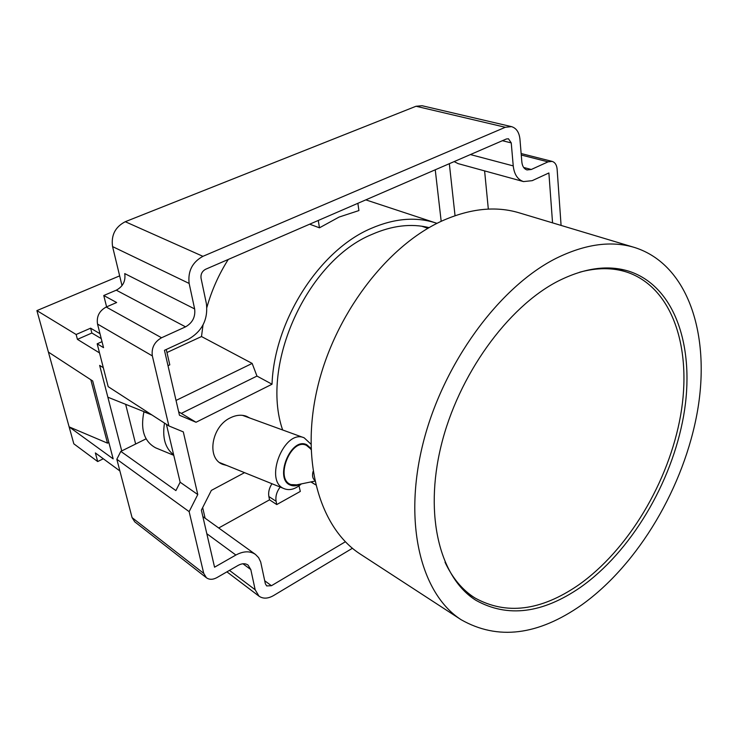 <?xml version="1.0" encoding="UTF-8"?>
<svg xmlns="http://www.w3.org/2000/svg" width="738" height="738" viewBox="0 0 738 738"><rect width="100%" height="100%" fill="white"/><g stroke="black" fill="none" stroke-linecap="round" stroke-linejoin="round"><path stroke-width="1.11" d="M300.043 484.165C296.713 485.955 293.595 486.305 290.698 485.226C273.54 479.663 290.754 436.398 306.722 444.728L310.966 448.427M310.882 444.082L304.176 437.819C284.158 428.51 263.374 481.508 284.342 488.74L284.637 488.86C289.757 490.622 295.099 489.174 300.643 484.515L301.325 483.907M164.5 423.095C162.148 437.671 165.201 448.252 173.642 454.829M173.762 455.318L155.681 447.855C144.214 441.619 140.294 429.617 143.919 411.832L151.853 414.913M313.05 471.554C312.045 475.521 312.552 478.362 314.591 480.078M310.347 448.621L306.464 445.374C291.012 437.339 274.37 479.183 290.956 484.571L296.722 484.857M119.879 470.955L95.359 452.929L97.684 461.554L73.828 443.824L36.9 310.606L119.648 275.874M121.733 450.927L107.868 397.21L151.382 414.608M125.644 404.323L135.644 444.027M48.394 352.081L92.702 380.974L113.163 458.879L69.123 426.868L107.499 443.151L108.855 442.486M107.499 443.151L90.811 379.738M103.32 367.709L99.648 365.402L107.868 397.21M101.244 338.604L91.863 333.022L77.425 339.36L99.519 352.921M77.425 339.36L76.143 334.499L36.9 310.606M97.684 461.554L103.302 458.768M99.99 333.714L90.617 328.179L76.143 334.499M91.863 333.022L90.617 328.179M579.681 272.211C597.014 267.525 612.817 267.516 627.079 272.193C672.936 287.746 692.299 349 680.62 415.346C668.849 481.886 628.186 550.216 578.223 585.216C540.594 610.963 506.167 615.215 474.921 597.955C462.449 590.077 452.486 578.158 445.014 562.199M557.956 281.187C507.532 307.109 458.224 375.328 441.112 445.817C423.88 516.36 440.282 578.214 476.056 600.391C507.587 617.835 542.338 613.518 580.326 587.439C630.704 552.033 671.709 483.058 683.609 415.909C695.427 348.954 675.943 287.128 629.68 271.473C608.416 264.582 584.505 267.82 557.956 281.187M429.101 227.627C411.269 223.263 392.229 225.524 371.97 234.398C307.405 260.569 259.924 364.701 282.654 429.977M436.988 223.365L436.407 223.162C416.398 216.52 394.636 218.273 371.122 228.42C319.591 250.145 274.305 320.338 272.027 384.221L256.962 376.076L252.165 363.428L201.502 336.537L203.005 324.997M357.865 203.31L358.926 210.561L339.065 217.073L319.462 227.811L309.674 224.186M228.263 259.444C218.789 274.407 211.668 290.385 206.908 307.377M249.758 418.003L246.446 416.278C241.464 414.498 236.123 415.005 230.422 417.791C211.299 426.463 206.28 458.768 222.931 464.423L226.815 465.484M556.277 258.254C585.372 243.964 611.59 240.413 634.938 247.599C688.37 264.794 710.611 335.07 697.567 410.605C684.403 486.407 638.573 564.321 581.609 604.985C537.854 635.547 497.689 640.464 461.13 619.717C421.214 594.099 402.957 523.805 422.966 443.686C442.837 363.64 499.275 286.768 556.277 258.254M633.942 247.304L519.589 212.959C496.074 205.754 470.217 208.42 442.016 220.939C386.795 245.948 334.213 315.154 317.285 388.539C300.237 461.979 320.098 528.196 360.264 554.072L461.13 619.717M244.546 472.652L211.345 490.41L201.373 510.152L214.555 567.199L235.874 555.031C243.466 550.982 249.998 550.779 255.468 554.423L258.632 557.67L260.689 561.969L265.348 583.74L266.658 585.917L271.436 585.723L345.366 541.766M311.085 481.896L315.652 484.838M202.664 507.606L205.099 518.196M271.962 483.731C269.176 488.039 268.143 492.311 268.872 496.563L269.536 499.829L218.706 527.984M299.001 485.835L300.311 491.425L276.75 504.561L269.536 499.829M276.75 504.561L276.095 501.277C275.329 496.434 276.685 491.692 280.182 487.062M484.608 170.902L488.325 209.103M552.55 222.858L548.888 172.969L532.19 180.672L523.491 181.585C517.642 179.62 514.22 174.399 513.233 165.902L511.24 142.895L508.454 138.772L506.351 138.993L205.616 269.259C202.111 271.206 200.588 274.204 201.05 278.254L206.391 303.65C208.217 319.416 202.184 331.307 188.291 339.323L164.454 350.319L179.454 415.236L196.022 422.256L272.027 384.221M454.138 161.604L458.132 163.624L523.491 181.585M455.042 215.68L449.331 163.688M441.186 221.317L435.245 169.786M166.963 352.524L201.502 336.537M319.462 227.811L318.272 220.459M168.006 365.697L169.795 364.858L166.262 349.48M176.031 400.439L252.165 363.428M178.661 411.804L196.022 422.256M181.594 413.243L256.962 376.076M561.083 225.422L557.125 169.168C556.71 164.925 555.041 162.332 552.116 161.391L548.066 161.843L531.295 169.482L527.033 169.934C524.063 168.956 522.329 166.327 521.849 162.028L519.939 139.104C519.174 132.277 516.36 128.117 511.499 126.632L505.318 127.277L202.922 256.326C192.323 262.165 187.729 271.206 189.149 283.438L194.638 308.927C195.579 316.86 192.553 322.838 185.542 326.851L161.557 337.764C154.362 341.897 151.29 347.939 152.342 355.91L168.891 425.937L183.301 431.887L197.775 494.552L189.14 511.637L203.734 573.38L206.409 577.753C209.361 579.847 212.876 579.791 216.954 577.586L238.162 565.373C241.99 563.306 245.293 563.205 248.06 565.077L250.809 569.579L255.164 589.763L259.001 596.166C263.069 598.961 267.894 598.767 273.494 595.603L352.423 548.269M166.41 424.332L180.146 482.218L175.902 490.595L120.82 451.379L116.825 459.257L132.074 517.624L203.734 573.38M146.078 438.842L120.82 451.379M189.14 511.637L116.825 459.257M197.775 494.552L180.146 482.218M206.409 577.753L134.74 521.821L132.074 517.624M505.318 127.277L416.029 106.254L422.09 105.728L511.499 126.632M416.029 106.254L125.266 221.714L202.922 256.326M189.149 283.438L112.573 246.593C110.986 235.228 115.22 226.935 125.266 221.714M112.573 246.593L122.01 285.634M106.595 306.86L103.763 295.514L116.29 290.182C122.969 286.565 125.783 281.04 124.74 273.595L194.638 308.927M102.019 341.657L97.176 343.807L108.191 386.666L168.891 425.937M103.763 295.514L116.659 302.525L106.207 307.026C99.298 310.818 96.401 316.491 97.527 324.056L103.551 347.663L97.176 343.807M206.815 533.703L235.874 555.031M271.436 585.723L264.721 580.76M276.095 501.277L268.872 496.563M513.233 165.902L470.392 154.565M502.375 140.709L511.24 142.895M250.809 569.579L242.94 563.777M229.472 570.382L255.164 589.763M548.066 161.843L521.268 155.026M523.657 167.471L531.295 169.482M185.542 326.851L116.29 290.182M152.342 355.91L97.527 324.056M106.207 307.026L161.557 337.764M304.176 437.819L242.424 415.328M284.342 488.74L219.758 462.634M311.002 449.507L310.135 448.326M314.812 481.121L295.864 485.032M301.252 483.916L300.643 484.515M626.23 271.916L615.234 268.401M427.929 228.31L421.638 226.188M314.508 484.146L310.901 481.932M202.858 516.591L255.468 554.423M436.407 223.162L365.808 199.869M259.001 596.166L226.917 571.849M552.116 161.391L521.148 153.55M628.822 271.206L629.68 271.473M474.921 597.955L465.051 591.775"/></g></svg>
